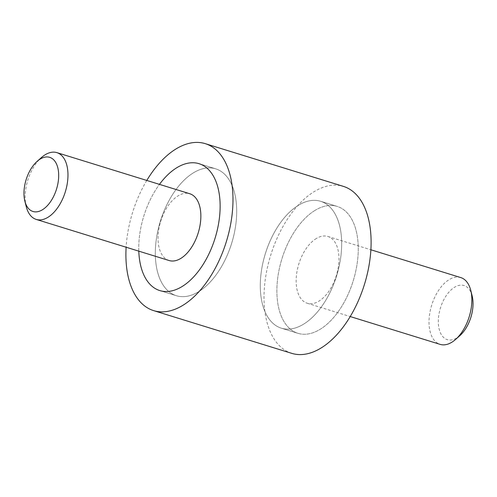 <?xml version="1.0" encoding="UTF-8"?>
<svg xmlns="http://www.w3.org/2000/svg" width="497" height="497" viewBox="0 0 497 497"><rect width="100%" height="100%" fill="white"/><g stroke="black" fill="none" stroke-linecap="round" stroke-linejoin="round"><path stroke-width="0.37" stroke-dasharray="2.48 1.86" d="M146.783 180.448A87.385 49.097 -72.8 0 0 126.126 247.233M291.733 353.342A87.385 49.097 107.2 0 1 265.361 278.867A87.385 49.097 107.2 0 1 314.682 191.333A87.385 49.097 107.2 0 1 343.384 186.381M138.8 251.153A66.412 37.312 107.2 0 1 159.462 184.368A66.412 37.312 -72.8 0 0 138.8 251.153M198.204 291.944A66.412 37.312 107.2 0 1 176.392 295.709A66.412 37.312 107.2 0 1 156.344 239.107A66.412 37.312 107.2 0 1 193.83 172.583A66.412 37.312 107.2 0 1 215.642 168.818A66.412 37.312 107.2 0 1 235.684 225.421A66.412 37.312 107.2 0 1 198.204 291.944A66.412 37.312 107.2 0 1 176.392 295.709A66.412 37.312 107.2 0 1 156.344 239.107A66.412 37.312 107.2 0 1 193.83 172.583A66.412 37.312 107.2 0 1 215.642 168.818A66.412 37.312 107.2 0 1 235.684 225.421A66.412 37.312 107.2 0 1 198.204 291.944M298.796 205.056A66.412 37.312 -72.8 0 0 261.316 271.579A66.412 37.312 -72.8 0 0 281.358 328.182A66.412 37.312 -72.8 0 0 303.17 324.417A66.412 37.312 -72.8 0 0 340.656 257.893A66.412 37.312 -72.8 0 0 320.608 201.291A66.412 37.312 -72.8 0 0 298.796 205.056A66.412 37.312 -72.8 0 0 261.316 271.579A66.412 37.312 -72.8 0 0 281.358 328.182A66.412 37.312 -72.8 0 0 303.17 324.417A66.412 37.312 -72.8 0 0 340.656 257.893A66.412 37.312 -72.8 0 0 320.608 201.291A66.412 37.312 -72.8 0 0 298.796 205.056M315.371 210.181A66.412 37.312 -72.8 0 0 277.891 276.705A66.412 37.312 -72.8 0 0 297.933 333.307A66.412 37.312 -72.8 0 0 319.745 329.548A66.412 37.312 -72.8 0 0 357.225 263.019A66.412 37.312 -72.8 0 0 337.183 206.417A66.412 37.312 -72.8 0 0 315.371 210.181A66.412 37.312 107.2 0 1 337.183 206.417A66.412 37.312 107.2 0 1 357.225 263.019A66.412 37.312 107.2 0 1 319.745 329.548A66.412 37.312 107.2 0 1 297.933 333.307A66.412 37.312 107.2 0 1 277.891 276.705A66.412 37.312 107.2 0 1 315.371 210.181M26.235 206.597A34.952 19.638 107.2 0 1 41.394 157.58M169.11 260.527A34.952 19.638 107.2 0 1 158.562 230.738A34.952 19.638 107.2 0 1 178.293 195.725A34.952 19.638 107.2 0 1 189.773 193.743M460.775 277.581A34.952 19.638 -72.8 0 0 449.294 279.556A34.952 19.638 -72.8 0 0 429.563 314.57A34.952 19.638 -72.8 0 0 440.112 344.365M316.409 238.454A34.952 19.638 -72.8 0 0 296.678 273.462A34.952 19.638 -72.8 0 0 307.227 303.257A34.952 19.638 -72.8 0 0 318.707 301.275A34.952 19.638 -72.8 0 0 338.438 266.262A34.952 19.638 -72.8 0 0 327.89 236.473A34.952 19.638 -72.8 0 0 316.409 238.454M459.862 335.649A28.329 15.916 107.2 0 1 456.613 338.053A28.329 15.916 107.2 0 1 438.342 322.907A28.329 15.916 107.2 0 1 454.743 287.129A28.329 15.916 107.2 0 1 472.15 295.92M176.392 295.709L159.817 290.583L176.392 295.709M297.933 333.307L281.358 328.182L297.933 333.307M337.183 206.417L320.608 201.291L337.183 206.417M215.642 168.818L199.067 163.693L215.642 168.818M307.227 303.257L350.217 316.552M327.89 236.473L370.874 249.767"/><path stroke-width="0.75" d="M126.126 247.233A87.385 49.097 -72.8 0 0 153.616 310.619A87.385 49.097 -72.8 0 0 182.318 305.667A87.385 49.097 -72.8 0 0 231.639 218.133A87.385 49.097 -72.8 0 0 205.267 143.658A87.385 49.097 -72.8 0 0 176.559 148.609A87.385 49.097 -72.8 0 0 146.783 180.448M205.267 143.658L343.384 186.381A87.385 49.097 107.2 0 1 369.756 260.857A87.385 49.097 107.2 0 1 320.441 348.391A87.385 49.097 107.2 0 1 291.733 353.342L153.616 310.619M181.629 286.819A66.412 37.312 107.2 0 1 159.817 290.583A66.412 37.312 107.2 0 1 138.8 251.153A66.412 37.312 -72.8 0 0 159.817 290.583A66.412 37.312 -72.8 0 0 181.629 286.819A66.412 37.312 -72.8 0 0 219.109 220.295A66.412 37.312 -72.8 0 0 199.067 163.693A66.412 37.312 107.2 0 1 219.109 220.295A66.412 37.312 107.2 0 1 181.629 286.819M159.462 184.368A66.412 37.312 107.2 0 1 177.255 167.452A66.412 37.312 107.2 0 1 199.067 163.693A66.412 37.312 -72.8 0 0 177.255 167.452A66.412 37.312 -72.8 0 0 159.462 184.368M37.138 161.351L41.394 157.58A34.952 19.638 107.2 0 1 45.407 154.617A34.952 19.638 107.2 0 1 56.888 152.635A34.952 19.638 107.2 0 1 67.437 182.43A34.952 19.638 107.2 0 1 47.706 217.444A34.952 19.638 107.2 0 1 36.225 219.419A34.952 19.638 107.2 0 1 26.235 206.597L24.85 201.08A28.329 15.916 -72.8 0 0 42.257 209.871A28.329 15.916 -72.8 0 0 58.658 174.093A28.329 15.916 -72.8 0 0 40.387 158.947A28.329 15.916 -72.8 0 0 37.138 161.351A28.329 15.916 -72.8 0 0 24.85 201.08M56.888 152.635L189.773 193.743A34.952 19.638 107.2 0 1 200.322 223.538A34.952 19.638 107.2 0 1 180.591 258.546A34.952 19.638 107.2 0 1 169.11 260.527L36.225 219.419M350.217 316.552L440.112 344.365A34.952 19.638 -72.8 0 0 451.593 342.383A34.952 19.638 -72.8 0 0 455.606 339.42A34.952 19.638 -72.8 0 0 470.765 290.403A34.952 19.638 -72.8 0 0 460.775 277.581L370.874 249.767M470.765 290.403L472.15 295.92A28.329 15.916 107.2 0 1 459.862 335.649L455.606 339.42"/></g></svg>
